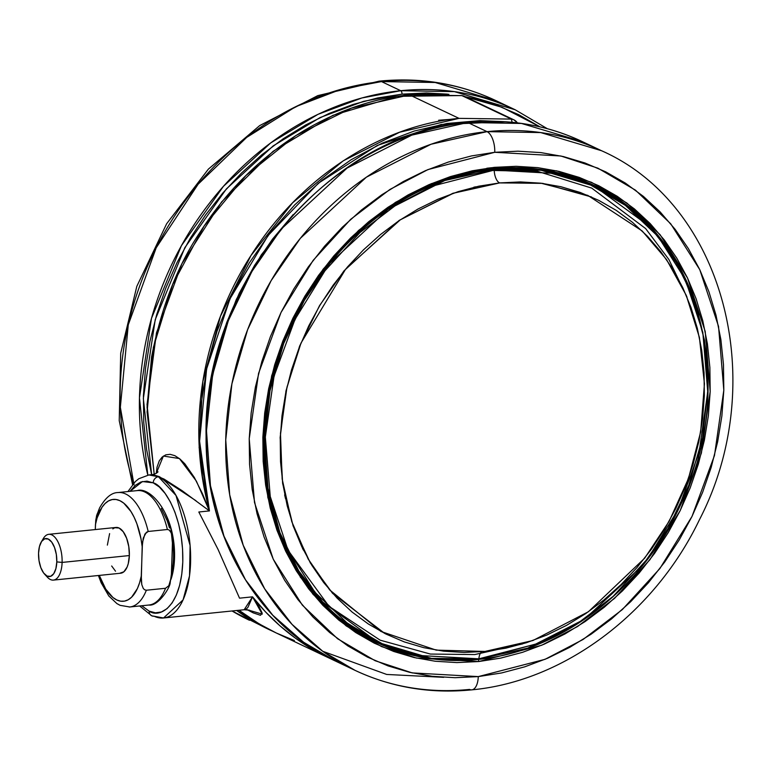 <?xml version="1.0" encoding="UTF-8"?>
<svg xmlns="http://www.w3.org/2000/svg" width="771" height="771" viewBox="0 0 771 771"><rect width="100%" height="100%" fill="white"/><g stroke="black" fill="none" stroke-linecap="round" stroke-linejoin="round"><path stroke-width="1.16" d="M499.656 182.92L453.521 193.184L400.313 219.793L345.668 269.098L301.008 343.047L286.976 387.158L280.471 433.35L282.157 479.022L291.756 521.601L308.159 559.004L329.699 589.95L380.922 631.459L436.193 650.126L484.93 651.447L532.934 640.528L588.389 611.75L644.662 558.194L669.151 521.283L688.464 478.55L700.675 431.847L704.443 383.813L699.403 337.409L686.248 295.332L666.529 259.538L642.243 231.021L587.791 195.381L541.049 183.209L499.656 182.92A11.796 5.551 84.2 0 1 499.502 182.852A11.796 5.551 -95.8 0 0 499.656 182.92L520.406 181.927L540.885 183.19L560.893 186.717L580.245 192.461L598.749 200.364L616.222 210.358L632.509 222.347L647.438 236.205L660.882 251.809L672.697 269.012L682.778 287.631L691.018 307.504L697.35 328.436L701.706 350.217L704.048 372.644L704.347 395.504L702.603 418.566L698.834 441.619L693.071 464.441L685.38 486.8L675.83 508.494L664.515 529.311L651.543 549.039L637.029 567.504L621.127 584.514L603.982 599.925L585.758 613.562L566.637 625.32L546.803 635.063L526.439 642.715L505.747 648.189L484.93 651.447L464.181 652.439L443.701 651.177L423.693 647.65L404.341 641.915L385.837 634.003L368.365 624.009L352.077 612.029L337.139 598.161L323.704 582.558L311.889 565.365L301.808 546.735L293.558 526.863L287.236 505.93L282.88 484.149L280.538 461.723L280.239 438.863L281.984 415.8L285.752 392.747L291.505 369.926L299.196 347.567L308.747 325.873L320.061 305.065L333.043 285.328L347.557 266.862L363.459 249.852L380.604 234.451L398.819 220.805L417.94 209.047L437.783 199.304L458.138 191.651L478.83 186.177L499.656 182.92M384.739 633.454L332.629 593.4L310.376 563.023L293.125 525.976L282.639 483.475L280.133 437.581L285.974 390.897L299.591 346.131L319.57 305.576L344.068 270.766L399.137 220.419L452.905 193.28L499.502 182.852L542.717 183.373L591.598 197.01L542.717 183.373L499.502 182.852A11.796 5.551 84.2 0 1 494.221 170.092L492.544 168.791L493.96 169.466L444.78 180.53L388.006 209.452L330.027 263.152L304.41 300.247L283.738 343.384L269.966 390.839L264.54 440.116L268.019 488.294L279.883 532.607L298.772 570.925L322.741 602.064L378.06 642.445A252.483 214.261 -64.6 0 1 272.655 378.744A252.483 214.261 -64.6 0 1 493.96 169.466L494.221 170.092L555.852 173.533L590.374 184.895L625.406 205.394L658.251 236.736L685.332 279.507L702.824 332.388L707.739 391.841L699.046 452.693L678.104 509.496L648.151 558.098L613.118 596.378L576.573 624.202L541.107 642.715L478.858 658.82L417.236 655.379L382.705 644.026L347.682 623.517L314.838 592.176L287.756 549.405L270.255 496.534L265.34 437.07L274.042 376.229L294.985 319.416L324.938 270.814L359.97 232.534L396.516 204.71L431.982 186.196L494.221 170.092A11.796 5.551 -95.8 0 0 499.502 182.852L452.905 193.28L399.137 220.419L344.068 270.766L319.57 305.576L299.591 346.131L285.974 390.897L280.133 437.581L282.639 483.475L293.125 525.976L310.376 563.023L332.629 593.4L384.739 633.454M247.24 609.745L262.227 614.13L252.531 596.841L265.561 611.923L279.777 625.647L295.091 637.925L311.397 648.662L332.089 659.417A287.564 244.041 -64.6 0 1 328.359 657.702A287.564 244.041 -64.6 0 1 252.531 596.841L239.53 598.171L218.039 549.395L198.822 512.002L209.452 510.913C179.286 399.792 219.61 303.938 251.038 255.403C303.495 172.453 385.808 125.114 459.024 118.358L511.404 119.091L461.925 95.623L409.507 94.872L459.024 118.358L399.638 132.226L343.124 160.898L292.633 202.773L250.97 255.519L220.487 316.187L202.869 381.414L199.12 447.546L209.452 510.913L196.364 481.104L179.402 458.552L163.385 456.056L156.262 473.355L157.033 467.159L159.269 460.865L162.141 457.068L165.832 454.823L170.16 454.331L174.892 455.69L179.865 458.928L184.876 463.843L194.35 477.48L202.619 494.057L209.452 510.913L182.023 490.616L164.011 479.061L158.421 476.748A5.754 4.877 115.4 0 0 153.198 482.839L146.991 481.143L140.939 481.981L135.291 485.316L130.039 491.329L142.433 481.538L153.198 482.839L159.318 486.993L165.139 493.459L170.41 501.979L174.95 512.223L178.583 523.817L181.156 536.288L182.573 549.174L182.785 561.972L181.783 574.202L179.614 585.382L176.337 595.087L172.106 602.941L167.066 608.647L161.409 611.981L155.366 612.82L149.16 611.124L141.739 605.755L149.16 611.124A5.754 4.877 115.4 0 0 151.685 615.778A5.754 4.877 -64.6 0 1 149.16 611.124C158.325 618.091 180.867 609.244 182.785 561.972C183.845 514.296 162.517 484.651 153.198 482.839A5.754 4.877 -64.6 0 1 158.421 476.748L148.919 474.946A71.886 33.818 84.2 0 1 158.421 476.748L152.581 474.57L159.356 476.651L195.998 500.745M249.679 610.218L244.166 609.736L246.479 608.839L248.002 607.24L252.531 596.841L244.166 609.736L163.539 617.985L183.084 599.877L189.531 575.821L190.1 545.434L175.99 495.435L158.421 476.748A71.886 33.818 84.2 0 1 190.553 552.961A71.886 33.818 84.2 0 1 163.539 617.985A71.886 33.818 84.2 0 1 154.036 616.183A5.754 4.877 -64.6 0 1 151.685 615.778M151.675 474.907L143.348 398.501L155.212 319.714L184.828 247.684L226.385 188.924L273.233 145.864L320.052 117.578L363.488 101.358L402.019 94.149A2.872 1.349 -95.8 0 0 400.727 90.708L361.83 97.984L317.97 114.349L270.708 142.905L223.388 186.37L181.416 245.67L151.482 318.375L139.455 397.923L147.81 475.09A287.564 244.041 -64.6 0 1 400.727 90.708L381.491 81.581A287.564 244.041 115.4 0 0 133.556 483.417M236.658 610.507L268.713 629.406A287.564 244.041 -64.6 0 1 236.658 610.507M284.624 494.886L285.549 498.731M303.514 550.234L302.511 548.422M473.876 187.18L475.909 186.813M322.712 651.264L386.695 674.452L443.701 677.333M345.524 665.537L335.78 661.219L303.572 642.214L272.78 615.239L245.477 579.773L223.976 536.124L210.454 485.653L206.493 430.777L212.671 374.658L228.361 320.601L251.905 271.479L281.087 229.218L347.114 168.059L411.781 135.127L467.795 122.522A2.872 1.349 -95.8 0 0 467.399 122.454A2.872 1.349 -95.8 0 0 467.053 122.599A2.872 1.349 84.2 0 1 467.399 122.454A2.872 1.349 84.2 0 1 467.795 122.522A287.564 244.041 115.4 0 0 215.735 360.876A287.564 244.041 115.4 0 0 335.78 661.219A287.564 244.041 115.4 0 0 345.524 665.537M232.061 610.979A287.564 244.041 115.4 0 0 249.476 620.279L232.061 610.979M272.442 631.131A287.564 244.041 -64.6 0 1 268.713 629.406L272.452 631.131M487.041 131.648L467.795 122.522L487.041 131.648L431.018 144.254L366.36 177.185L300.324 238.345L271.151 280.605L247.597 329.728L231.917 383.785L225.739 439.904L229.691 494.78L243.212 545.251L264.713 588.899L292.026 624.365L322.818 651.341L355.026 670.346A287.564 244.041 -64.6 0 1 234.982 370.003A287.564 244.041 -64.6 0 1 487.041 131.648A17.251 8.115 84.2 0 1 494.76 152.292A17.251 8.115 -95.8 0 0 487.041 131.648A287.564 244.041 -64.6 0 1 601.525 150.721L540.722 132.573L487.041 131.648M471.919 689.833A17.251 8.115 -95.8 0 0 478.28 676.601A17.251 8.115 84.2 0 1 471.919 689.833A17.251 8.115 84.2 0 1 469.51 689.419A287.564 244.041 -64.6 0 1 355.026 670.346L335.78 661.219C256.618 624.732 205.067 535.045 206.088 436.039C202.638 284.817 329.41 132.516 467.419 122.454C508.234 118.426 546.514 124.815 582.278 141.594A287.564 244.041 115.4 0 0 467.795 122.522L521.475 123.447L582.278 141.594L601.525 150.721C724.528 204.884 770.239 382.908 699.432 519.75C654.743 613.118 564.16 681.323 471.794 689.852C430.411 693.939 391.485 687.443 355.026 670.346M134.029 484.863L120.343 407.271L128.275 324.793L156.205 247.799L198.137 184.202L246.691 137.402L295.669 106.706L341.206 89.243L381.491 81.581A17.251 8.115 -95.8 0 0 379.081 81.167A17.251 8.115 84.2 0 1 381.491 81.581L435.172 82.497L495.975 100.654A287.564 244.041 115.4 0 0 381.491 81.581L400.727 90.708A287.564 244.041 -64.6 0 1 515.211 109.781L454.408 91.624L400.727 90.708A2.872 1.349 84.2 0 1 402.019 94.149L448.934 94.284M478.28 676.601L412.167 672.9L375.13 660.718L337.553 638.725L302.319 605.1L273.262 559.216L254.497 502.49L249.226 438.709L258.555 373.434L281.02 312.486L313.151 260.357L350.728 219.282L389.943 189.435L427.982 169.572L494.76 152.292L517.977 151.183L540.895 152.6L563.283 156.542L584.938 162.97L605.649 171.817L625.204 182.997L643.428 196.412L660.14 211.919L675.174 229.382L688.397 248.628L699.683 269.474L708.906 291.708L715.989 315.127L720.866 339.51L723.477 364.606L723.815 390.184L721.868 415.993L717.647 441.793L711.209 467.332L702.603 492.351L691.915 516.628L679.251 539.912L664.727 562.001L648.488 582.654L630.688 601.698L611.499 618.94L591.116 634.205L569.721 647.361L547.516 658.27L524.733 666.828L501.584 672.958L478.28 676.601L455.063 677.709L432.145 676.292L409.748 672.351L388.102 665.922L367.391 657.075L347.837 645.896L329.612 632.48L312.901 616.973L297.857 599.51L284.634 580.264L273.358 559.418L264.135 537.185L257.051 513.765L252.175 489.383L249.553 464.287L249.226 438.709L251.173 412.899L255.394 387.1L261.832 361.56L270.438 336.541L281.126 312.265L293.79 288.98L308.313 266.891L324.552 246.238L342.343 227.194L361.532 209.953L381.924 194.687L403.32 181.532L425.515 170.622L448.308 162.064L471.457 155.935L494.76 152.292L560.874 155.993L597.91 168.174L635.487 190.167L670.722 223.792L699.779 269.677L718.543 326.403L723.815 390.184L714.486 455.459L692.021 516.406L659.889 568.535L622.303 609.61L583.098 639.458L545.049 659.321L478.28 676.601M477.981 659.475L430.738 658.665L377.241 642.686A253.052 214.752 -64.6 0 1 271.594 378.388A253.052 214.752 -64.6 0 1 493.411 168.637A1.725 0.81 -95.8 0 0 493.652 168.676A1.725 0.81 -95.8 0 0 494.288 167.355L431.346 183.643L395.484 202.359L358.534 230.49L323.107 269.204L292.826 318.346L271.652 375.785L262.853 437.311L267.826 497.43L285.511 550.899L312.901 594.142L346.112 625.84L381.529 646.57L416.436 658.058L478.752 661.537A1.725 0.81 -95.8 0 0 477.981 659.475L477.981 659.475A253.052 214.752 -64.6 0 1 377.241 642.686C269.407 595.771 229.777 435.258 296.286 313.267C336.715 233.305 415.155 175.894 493.633 168.685C529.388 165.158 562.888 170.738 594.152 185.416A253.052 214.752 -64.6 0 1 698.854 314.799L680.668 269.252L655.321 232.235L625.628 204.45L594.152 185.416L540.644 169.447L493.411 168.637A1.725 0.81 84.2 0 0 493.652 168.676A1.725 0.81 84.2 0 0 494.288 167.355L472.324 170.786L450.495 176.569L429.023 184.635L408.1 194.918L387.929 207.312L368.711 221.701L350.632 237.95L333.853 255.895L318.548 275.372L304.863 296.18L292.922 318.134L282.851 341.013L274.736 364.606L268.665 388.671L264.694 412.986L262.853 437.311L263.171 461.424L265.638 485.084L270.236 508.06L276.905 530.13L285.607 551.092L296.237 570.733L308.699 588.88L322.876 605.331L338.623 619.961L355.797 632.596L374.234 643.139L393.75 651.476L414.162 657.538L435.268 661.248L456.866 662.588L478.752 661.537L541.695 645.25L577.546 626.534L614.506 598.402L649.924 559.688L680.215 510.547L701.388 453.107L710.187 391.581L705.214 331.463L687.52 277.994L660.14 234.75L626.929 203.052L591.511 182.322L556.604 170.834L494.288 167.355L516.165 166.305L537.773 167.644L558.879 171.355L579.281 177.417L598.807 185.753L617.234 196.297L634.417 208.931L650.165 223.561L664.342 240.012L676.803 258.16L687.433 277.801L696.126 298.762L702.805 320.832L707.402 343.808L709.869 367.468L710.187 391.581L708.347 415.906L704.376 440.222L698.295 464.287L690.19 487.879L680.109 510.759L668.178 532.713L654.492 553.52L639.188 572.998L622.409 590.943L604.319 607.191L585.102 621.58L564.941 633.974L544.018 644.257L522.536 652.324L500.716 658.106L478.752 661.537A1.725 0.81 84.2 0 0 477.981 659.475A253.052 214.752 -64.6 0 0 543.69 641.925L477.981 659.475M625.686 205.047A253.052 214.752 115.4 0 0 593.188 184.963L625.686 205.047M286.301 547.892L328.986 606.314L380.17 640.181L430.382 654.059L474.791 654.56L522.593 643.91M376.807 641.848L336.031 615.807A252.483 214.261 115.4 0 0 375.564 641.26A252.483 214.261 115.4 0 0 376.807 641.848M490.048 169.909A2.872 1.349 -95.8 0 0 489.999 170.42L537.686 171.374L591.723 188.105L645.635 228.582L668.852 259.441L687.048 297.22M478.646 659.205C560.43 651.774 641.723 589.651 680.514 504.966C740.199 384.517 699.085 232.042 594.48 186.216L541.097 170.275L493.96 169.466A252.483 214.261 -64.6 0 1 594.48 186.216L649.799 226.587L673.767 257.726L692.657 296.045L704.521 340.358L707.99 388.545L702.574 437.822L688.802 485.277L668.129 528.405L642.503 565.509L584.534 619.209L527.759 648.122L478.569 659.186A252.483 214.261 -64.6 0 1 378.06 642.445L431.442 658.386L478.858 658.82A11.796 5.551 84.2 0 1 481.663 651.755A11.796 5.551 -95.8 0 0 478.858 658.82L417.236 655.379L382.705 644.026L347.682 623.517L314.838 592.176L287.756 549.405L270.255 496.534L265.34 437.07L274.042 376.229L294.985 319.416L324.938 270.814L359.97 232.534L396.516 204.71L431.982 186.196L494.221 170.092L555.852 173.533L590.374 184.895L625.406 205.394L658.251 236.736L685.332 279.507L702.824 332.388L707.739 391.841L699.046 452.693L678.104 509.496L648.151 558.098L613.118 596.378L576.573 624.202L541.107 642.715L478.656 659.205C442.891 662.723 409.362 657.133 378.06 642.445L337.553 617.118M44.554 574.125A19.092 8.982 84.2 0 1 38.55 553.231L39.022 560.652L40.815 567.601L43.648 573.017L47.089 576.082L50.626 576.332L53.719 573.72L55.888 568.651L56.803 561.895A19.092 8.982 84.2 0 1 44.554 574.125L47.349 577.161A23.005 10.823 -95.8 0 0 62.104 562.425A23.005 10.823 84.2 0 1 53.45 580.1L120.7 573.219A23.005 10.823 -95.8 0 0 129.355 555.554A23.005 10.823 -95.8 0 0 116.016 527.451L48.766 534.322A23.005 10.823 84.2 0 1 62.104 562.425L129.355 555.554L62.104 562.425A23.005 10.823 -95.8 0 0 55.695 538.235A23.005 10.823 -95.8 0 0 43.388 538.437L41.268 541.974A19.092 8.982 84.2 0 1 51.484 541.811A19.092 8.982 84.2 0 1 56.803 561.895L62.104 562.425L56.803 561.895L56.331 554.474L54.539 547.526L51.705 542.109L48.255 539.045L44.718 538.794L41.634 541.406L39.466 546.475L38.55 553.231A19.092 8.982 84.2 0 1 41.268 541.974M42.357 540.481A23.005 10.823 84.2 0 1 48.766 534.322M53.45 580.1A23.005 10.823 84.2 0 1 45.923 575.368M129.152 607.028A57.517 27.052 -95.8 0 0 146.355 590.229L144.534 589.757L143.213 588.36L141.787 584.591L141.257 576.13A51.185 24.074 84.2 0 1 100.278 578.067M118.059 492.553C111.564 492.553 105.386 497.7 99.555 507.993L96.52 515.915L95.459 524.54A51.185 24.074 84.2 0 1 119.919 500.697A51.185 24.074 84.2 0 1 142.182 546.706L143.242 538.11L146.336 532.327L148.196 531.47L167.384 529.504A57.517 27.052 -95.8 0 0 137.248 490.597L118.059 492.553A57.517 27.052 84.2 0 1 148.196 531.47L167.384 529.504L169.206 529.985L171.393 533.166L172.482 543.603L171.557 573.036L170.189 582.693C170.275 587.473 158.007 606.604 148.948 605.023A57.517 27.052 -95.8 0 0 165.543 588.273L146.355 590.229A57.517 27.052 84.2 0 1 129.759 606.979L120.112 605.341L116.874 603.577L108.788 595.954L101.155 582.77L98.399 575.503M99.305 575.407L105.762 589.131L112.951 597.515L116.797 599.973L120.69 601.187L124.516 601.12L128.188 599.771L131.61 597.188L137.392 588.572L139.59 582.76L141.257 576.13L142.471 542.398L144.919 534.014L148.196 531.47A57.517 27.052 -95.8 0 0 118.676 492.505M170.189 582.693L168.82 585.729L165.543 588.273L146.355 590.229L144.534 589.757L143.213 588.36L141.787 584.591L141.276 580.418L142.182 546.706L140.977 538.717L136.891 523.798L134.125 517.254L130.964 511.539L123.765 503.155L119.919 500.697L116.035 499.483L112.209 499.55L108.528 500.899L105.107 503.482L102.013 507.251L97.127 517.91L95.459 524.54L95.296 529.571L95.749 520.223L96.838 514.855M112.836 528.887L114.802 527.73L119.062 528.029L123.215 531.72L126.627 538.245L128.786 546.62L129.355 555.554L128.246 563.697L127.109 567.07L123.88 571.783L119.813 573.238M115.525 571.205L111.67 565.991M107.362 545.116L109.607 533.609M137.864 490.549A57.517 27.052 84.2 0 1 167.384 529.504L169.206 529.985L170.526 531.383L171.952 535.151L172.482 543.603L171.268 577.344L168.82 585.729L165.543 588.273A57.517 27.052 84.2 0 1 148.34 605.071M171.952 535.151L172.058 535.7C168.213 506.923 148.138 486.819 137.248 490.597M100.5 509.583L97.213 513.814M169.495 527.913L167.191 520.704L161.255 508.436M549.241 170.873L591.983 185.03A252.483 214.261 115.4 0 0 547.265 170.507L594.48 186.216M412.379 654.695L376.277 642.233A253.052 214.752 115.4 0 0 412.379 654.695M486.829 168.251A253.052 214.752 115.4 0 0 486.819 168.251L491.484 167.721M377 82.083A17.251 8.115 84.2 0 1 379.081 81.167M465.125 96.703L502.046 107.285L539.96 126.849L518.806 114.706L496.996 105.386L474.194 98.621L465.125 96.703M151.665 474.84L146.529 449.165L143.772 422.739L143.416 395.793L145.478 368.615L149.911 341.447L156.696 314.549L165.765 288.2L177.022 262.632L190.36 238.104L205.655 214.849L222.752 193.087L241.496 173.032L261.706 154.875L283.179 138.799L305.711 124.941L329.092 113.453L353.089 104.442L377.482 97.984L402.019 94.149L426.469 92.973L447.498 94.129M464.499 96.404A11.507 9.763 -64.6 0 0 461.925 95.623L464.412 96.356A11.507 9.763 115.4 0 0 461.925 95.623L511.404 119.091A11.507 9.763 -64.6 0 1 513.881 119.823A11.507 9.763 -64.6 0 1 517.351 122.859M151.559 357.069L147.078 407.29L154.219 474.252L147.078 411.878L153.342 347.451L172.694 284.393L204.103 226.057L245.92 175.537L295.9 135.532L351.412 108.162L409.507 94.872C339.221 101.223 255.461 145.96 200.479 231.56C177.465 265.716 161.158 307.552 151.559 357.069M512.166 122.531L511.404 119.091L459.024 118.358L409.507 94.872M247.703 609.996L253.245 612.878L260.482 615.297L262.169 613.118L259.143 606.758L252.531 596.841L239.53 598.171L218.039 549.395L198.822 512.002L209.452 510.913L199.583 441.243L206.618 368.933L229.989 298.801L268.096 235.512L318.346 183.238L377.366 145.401L441.243 124.468L505.747 121.76M513.978 119.871A11.507 9.763 115.4 0 0 511.404 119.091M209.394 391.263L217.094 352.761L226.722 322.49L239.289 293.202L254.632 265.282L272.539 239.097L293.24 214.502L261.302 254.873L236.34 299.408L219.07 345.639L209.394 391.244M154.21 474.252L147.039 404.573L156.465 332.831L181.869 263.769L221.595 201.915L273.05 151.338L332.87 115.351L397.161 96.327L461.453 95.565M294.358 640.528L276.375 633.039L259.172 623.893L239 610.266A287.564 244.041 115.4 0 0 276.143 632.924L328.359 657.702M152.542 474.579L148.919 474.946L138.847 478.714L135.349 481.557L127.957 491.541M209.452 510.913L202.349 476.266L199.564 440.337L201.135 403.734L207.014 367.102L217.094 331.067L231.184 296.237L249.062 263.219L270.38 232.563L294.792 204.797L321.873 180.375L351.142 159.732L382.117 143.194L414.249 131.041L447.007 123.476L479.832 120.623L505.757 121.77M170.969 579.416L173.803 567.099L174.381 548.605L171.432 529.86L168.753 521.292L165.264 513.467A48.881 22.995 -95.8 0 1 170.969 579.416M172.502 540.326A48.881 22.995 84.2 0 1 171.509 574.154L172.502 540.326M139.657 605.967L151.742 615.807L163.539 617.985M232.032 610.979L268.713 629.406M132.554 484.583L119.226 420.609L120.7 353.243L136.814 286.359L166.613 223.792L208.372 169.138L259.731 125.557L317.777 95.623L379.207 81.148C420.59 77.061 459.506 83.557 495.975 100.654L515.211 109.781L547.314 128.699M592.224 184.51L594.152 185.416M148.948 605.023L129.759 606.979M377.241 642.686L333.766 614.67L300.16 576.92M451.074 119.312L438.651 120.237M464.412 96.356L513.881 119.823L517.495 122.878M152.581 474.57C155.067 474.049 156.879 473.134 158.016 471.823"/></g></svg>
